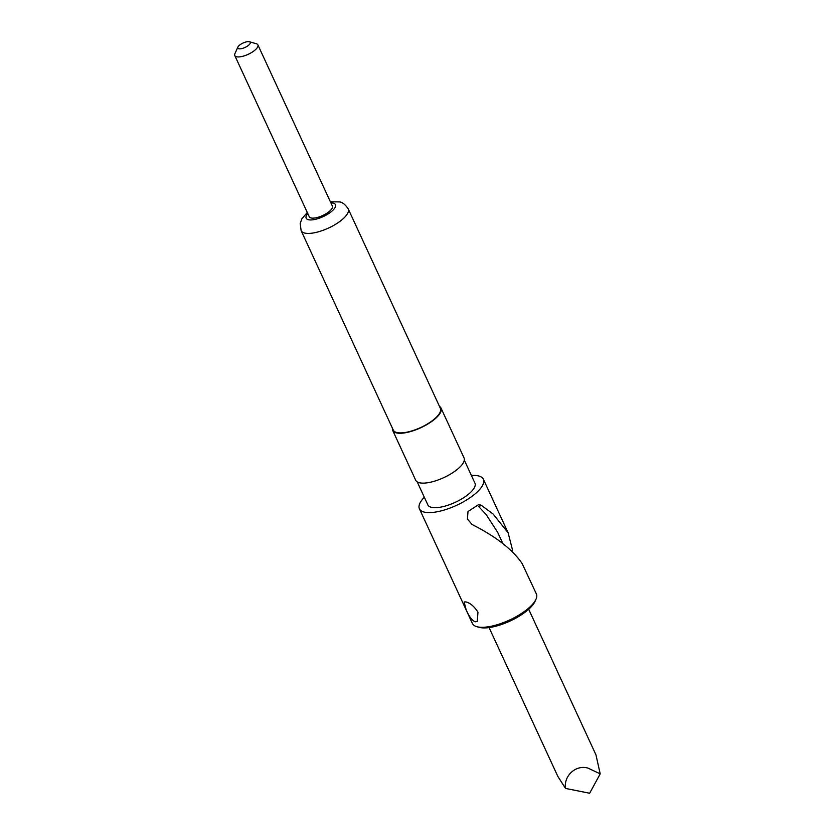 <?xml version="1.0" encoding="UTF-8"?>
<svg xmlns="http://www.w3.org/2000/svg" width="835" height="835" viewBox="0 0 835 835"><rect width="100%" height="100%" fill="white"/><g stroke="black" fill="none" stroke-linecap="round" stroke-linejoin="round"><path stroke-width="1.25" d="M477.975 612.232C474.28 606.44 470.241 602.985 465.857 601.889L464.156 601.962L466.034 609.414C468.665 615.906 471.681 620.04 475.073 621.835L477.223 621.449L477.975 612.232M234.792 55.559L309.274 216.766A12.723 4.499 -24.8 0 0 327.289 212.956A12.723 4.499 -24.8 0 0 332.372 206.088L257.89 44.892A12.723 4.499 155.2 0 1 252.796 51.76A12.723 4.499 155.2 0 1 234.792 55.559A12.723 4.499 155.2 0 1 234.927 53.628L237.891 47.073A6.847 2.421 -24.8 0 0 240.449 48.816A6.847 2.421 -24.8 0 0 247.515 46.061A6.847 2.421 -24.8 0 0 249.404 41.75A6.847 2.421 -24.8 0 0 240.553 44.422A6.847 2.421 -24.8 0 0 237.891 47.073M249.404 41.75L256.314 43.744A12.723 4.499 155.2 0 1 257.89 44.892M439.481 406.405A26.616 9.404 155.2 0 1 440.995 408.044L464.041 457.904A26.616 9.404 155.2 0 1 448.802 475.073A26.616 9.404 155.2 0 1 419.462 482.766A26.616 9.404 155.2 0 1 415.705 480.24L392.669 430.369A26.616 9.404 155.2 0 1 392.398 428.157M440.995 408.044A26.616 9.404 155.2 0 1 425.767 425.213A26.616 9.404 155.2 0 1 396.416 432.895A26.616 9.404 155.2 0 1 392.669 430.369M535.976 599.29L534.984 601.471A33.275 11.753 155.2 0 1 510.634 620.781A33.275 11.753 155.2 0 1 479.645 627.471A33.275 11.753 155.2 0 1 479.05 627.315L476.743 626.657A35.237 12.452 -24.8 0 0 477.37 626.814A35.237 12.452 -24.8 0 0 510.185 619.737A35.237 12.452 -24.8 0 0 535.976 599.29A35.237 12.452 -24.8 0 0 536.373 593.925L522.125 563.521C512.69 549.639 496 536.634 472.067 524.505L467.423 519.046L467.997 511.542L479.06 504.298L481.711 505.603L493.099 514.016L508.118 532.793L512.356 549.378L512.46 550.536L511.625 550.724M464.302 460.116L474.938 483.131A25.937 9.164 155.2 0 1 460.095 499.852A25.937 9.164 155.2 0 1 431.507 507.346A25.937 9.164 155.2 0 1 427.844 504.883L417.218 481.878M396.938 432.54A25.937 9.164 -24.8 0 0 425.537 425.057A25.937 9.164 -24.8 0 0 440.369 408.325L348.205 208.854A25.937 9.164 155.2 0 1 333.363 225.586A25.937 9.164 155.2 0 1 304.775 233.069A25.937 9.164 155.2 0 1 301.122 230.617L393.285 430.088A25.937 9.164 -24.8 0 0 396.938 432.54M471.399 475.48A35.237 12.452 155.2 0 1 478.403 475.898A35.237 12.452 155.2 0 1 483.371 479.227A35.237 12.452 155.2 0 1 463.216 501.95A35.237 12.452 155.2 0 1 424.378 512.126A35.237 12.452 155.2 0 1 419.41 508.786A35.237 12.452 155.2 0 1 424.316 497.242M528.691 609.268L555.191 666.622A21.825 7.713 -24.8 0 1 555.348 667.04L561.11 679.565M489.07 627.576L557.811 776.352L565.514 788.417C563.562 775.746 575.879 764.557 587.903 768.075L600.208 773.857L595.95 754.83L561.235 679.711M419.41 508.786L472.401 623.484A35.237 12.452 -24.8 0 0 476.743 626.657M600.208 773.857L589.656 793.25L565.514 788.417M502.879 543.606L497.65 532.302L486.095 514.454L478.382 506.26L481.711 505.603M307.802 213.572A16.147 5.709 -24.8 0 0 308.439 219.73A16.147 5.709 -24.8 0 0 329.021 213.363A16.147 5.709 -24.8 0 0 333.207 203.124A16.147 5.709 -24.8 0 0 330.9 202.905M348.205 208.854C345.116 204.324 342.152 202.007 339.292 201.913L330.389 201.799M483.371 479.227L508.118 532.793M307.29 212.476L301.842 218.874L300.193 223.509L301.122 230.617"/></g></svg>
